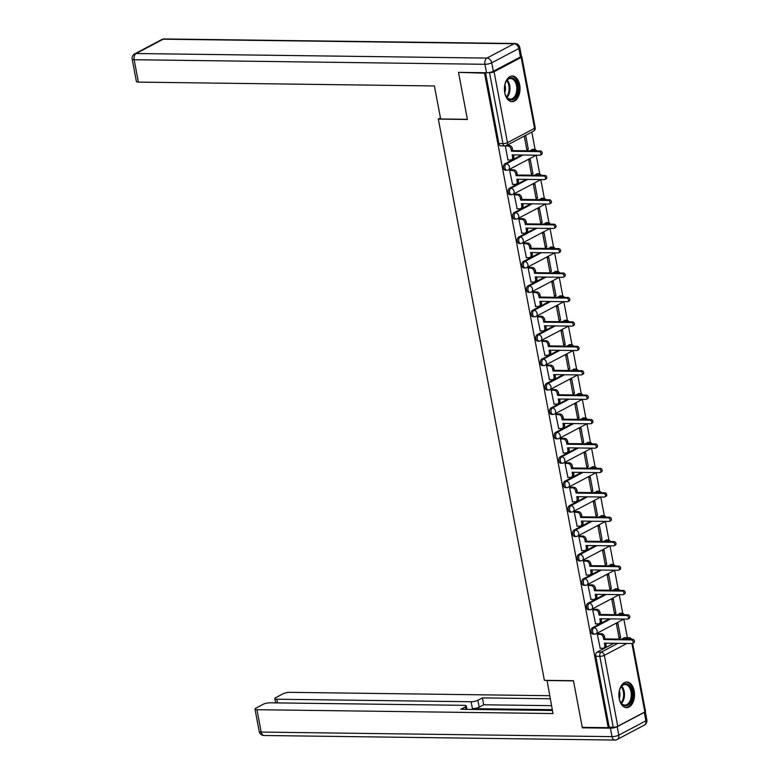 <?xml version="1.0" encoding="UTF-8"?>
<svg xmlns="http://www.w3.org/2000/svg" width="779" height="779" viewBox="0 0 779 779"><rect width="100%" height="100%" fill="white"/><g stroke="black" fill="none" stroke-linecap="round" stroke-linejoin="round"><path stroke-width="1.17" d="M609.256 618.867L592.488 627.728A3.291 2.006 90.7 0 0 591.164 631.866A3.291 2.006 90.7 0 0 593.043 634.145L594.474 634.164A3.291 2.006 -89.3 0 1 592.605 631.886A3.291 2.006 -89.3 0 1 593.929 627.747L610.687 618.886M604.64 594.455L587.882 603.306A3.291 2.006 90.7 0 0 586.558 607.454A3.291 2.006 90.7 0 0 588.427 609.733L589.859 609.753A3.291 2.006 -89.3 0 1 587.989 607.474A3.291 2.006 -89.3 0 1 589.314 603.326L606.072 594.474M600.025 570.043L583.267 578.894A3.291 2.006 90.7 0 0 581.942 583.043A3.291 2.006 90.7 0 0 583.812 585.311L585.243 585.331A3.291 2.006 -89.3 0 1 583.374 583.052A3.291 2.006 -89.3 0 1 584.698 578.914L601.466 570.053M595.419 545.621L578.651 554.482A3.291 2.006 90.7 0 0 577.327 558.621A3.291 2.006 90.7 0 0 579.196 560.899L580.637 560.919A3.291 2.006 -89.3 0 1 578.758 558.64A3.291 2.006 -89.3 0 1 580.082 554.502L596.85 545.641M590.803 521.209L574.035 530.071A3.291 2.006 90.7 0 0 572.711 534.209A3.291 2.006 90.7 0 0 574.59 536.488L576.022 536.507A3.291 2.006 -89.3 0 1 574.152 534.228A3.291 2.006 -89.3 0 1 575.477 530.08L592.235 521.229M586.188 496.798L569.43 505.649A3.291 2.006 90.7 0 0 568.095 509.797A3.291 2.006 90.7 0 0 569.975 512.076L571.406 512.085A3.291 2.006 -89.3 0 1 569.537 509.817A3.291 2.006 -89.3 0 1 570.861 505.668L587.619 496.817M581.572 472.376L564.814 481.237A3.291 2.006 90.7 0 0 563.49 485.375A3.291 2.006 90.7 0 0 565.359 487.654L566.791 487.673A3.291 2.006 -89.3 0 1 564.921 485.395A3.291 2.006 -89.3 0 1 566.245 481.256L583.013 472.395M576.966 447.964L560.198 456.825A3.291 2.006 90.7 0 0 558.874 460.964A3.291 2.006 90.7 0 0 560.744 463.242L562.185 463.262A3.291 2.006 -89.3 0 1 560.305 460.983A3.291 2.006 -89.3 0 1 561.63 456.845L578.398 447.983M572.351 423.552L555.583 432.403A3.291 2.006 90.7 0 0 554.259 436.552A3.291 2.006 90.7 0 0 556.138 438.83L557.569 438.85A3.291 2.006 -89.3 0 1 555.7 436.571A3.291 2.006 -89.3 0 1 557.024 432.423L573.782 423.572M567.735 399.13L550.967 407.992A3.291 2.006 90.7 0 0 549.643 412.13A3.291 2.006 90.7 0 0 551.522 414.409L552.954 414.428A3.291 2.006 -89.3 0 1 551.084 412.149A3.291 2.006 -89.3 0 1 552.408 408.011L569.167 399.15M563.12 374.718L546.361 383.58A3.291 2.006 90.7 0 0 545.037 387.718A3.291 2.006 90.7 0 0 546.907 389.997L548.338 390.016A3.291 2.006 -89.3 0 1 546.469 387.738A3.291 2.006 -89.3 0 1 547.793 383.599L564.561 374.738M558.514 350.307L541.746 359.158A3.291 2.006 90.7 0 0 540.422 363.306A3.291 2.006 90.7 0 0 542.291 365.585L543.732 365.604A3.291 2.006 -89.3 0 1 541.853 363.326A3.291 2.006 -89.3 0 1 543.177 359.177L559.945 350.326M553.898 325.895L537.13 334.746A3.291 2.006 90.7 0 0 535.806 338.894A3.291 2.006 90.7 0 0 537.685 341.163L539.117 341.183A3.291 2.006 -89.3 0 1 537.237 338.904A3.291 2.006 -89.3 0 1 538.571 334.766L555.33 325.904M549.283 301.473L532.515 310.334A3.291 2.006 90.7 0 0 531.19 314.473A3.291 2.006 90.7 0 0 533.07 316.751L534.501 316.771A3.291 2.006 -89.3 0 1 532.632 314.492A3.291 2.006 -89.3 0 1 533.956 310.354L550.714 301.492M544.667 277.061L527.909 285.922A3.291 2.006 90.7 0 0 526.585 290.061A3.291 2.006 90.7 0 0 528.454 292.339L529.886 292.359A3.291 2.006 -89.3 0 1 528.016 290.08A3.291 2.006 -89.3 0 1 529.34 285.932L546.108 277.081M540.051 252.649L523.293 261.501A3.291 2.006 90.7 0 0 521.969 265.649A3.291 2.006 90.7 0 0 523.839 267.918L525.28 267.937A3.291 2.006 -89.3 0 1 523.4 265.668A3.291 2.006 -89.3 0 1 524.725 261.52L541.493 252.669M535.446 228.228L518.678 237.089A3.291 2.006 90.7 0 0 517.353 241.227A3.291 2.006 90.7 0 0 519.233 243.506L520.664 243.525A3.291 2.006 -89.3 0 1 518.785 241.247A3.291 2.006 -89.3 0 1 520.109 237.108L536.877 228.247M530.83 203.816L514.062 212.677A3.291 2.006 90.7 0 0 512.738 216.815A3.291 2.006 90.7 0 0 514.617 219.094L516.049 219.113A3.291 2.006 -89.3 0 1 514.179 216.835A3.291 2.006 -89.3 0 1 515.503 212.696L532.261 203.835M526.214 179.404L509.456 188.255A3.291 2.006 90.7 0 0 508.132 192.403A3.291 2.006 90.7 0 0 510.002 194.682L511.433 194.701A3.291 2.006 -89.3 0 1 509.563 192.423A3.291 2.006 -89.3 0 1 510.888 188.275L527.656 179.423M521.599 154.982L504.841 163.843A3.291 2.006 90.7 0 0 503.516 167.982A3.291 2.006 90.7 0 0 505.386 170.26L506.827 170.28A3.291 2.006 -89.3 0 1 504.948 168.001A3.291 2.006 -89.3 0 1 506.272 163.863L523.04 155.002M519.681 84.892A12.834 7.819 90.7 0 0 512.378 76.011A12.834 7.819 90.7 0 0 504.743 92.789A12.834 7.819 90.7 0 0 512.046 101.669A12.834 7.819 90.7 0 0 519.681 84.892M634.184 690.885A12.834 7.819 90.7 0 0 626.881 682.005A12.834 7.819 90.7 0 0 619.247 698.782A12.834 7.819 90.7 0 0 626.55 707.663A12.834 7.819 90.7 0 0 634.184 690.885M627.358 637.689L623.833 619.062M622.781 613.462L619.217 594.64M618.166 589.051L614.602 570.228M613.55 564.639L609.996 545.816M608.935 540.227L605.38 521.394M604.319 515.805L600.765 496.983M599.713 491.393L596.149 472.571M595.098 466.981L591.543 448.159M590.482 442.56L586.928 423.737M585.866 418.148L582.312 399.325M581.261 393.736L577.697 374.913M576.645 369.314L573.091 350.492M572.029 344.902L568.475 326.08M567.414 320.49L563.86 301.668M562.808 296.069L559.244 277.246M558.192 271.657L554.638 252.834M553.577 247.245L550.023 228.422M548.961 222.833L545.407 204.001M544.355 198.411L540.792 179.589M539.74 173.999L536.186 155.177M535.124 149.587L531.823 132.089M632.645 643.347L645.479 711.285A3.291 0.818 169.3 0 1 644.856 711.928L617.747 726.252A3.291 0.818 169.3 0 1 613.219 727.235L609.178 727.177L595.779 656.278A3.291 2.006 -89.3 0 1 597.104 652.14L613.871 643.279M621.749 639.121L624.213 637.816L628.264 637.865A3.291 2.006 -89.3 0 1 628.896 637.709L624.855 637.66A3.291 2.006 90.7 0 0 624.213 637.816M458.597 72.846L467.41 119.479L438.324 119.099L544.375 680.33L573.451 680.71L582.264 727.352L608.214 727.683L484.548 73.177L459.464 72.389M609.178 727.177L608.214 727.683M487.625 72.7L489.553 72.729A3.291 0.818 -10.7 0 0 494.071 71.746L521.18 57.422A3.291 0.818 -10.7 0 0 521.813 56.779A3.291 0.818 -10.7 0 0 521.18 56.429M485.414 72.72L484.548 73.177M505.298 145.868L507.957 159.958M524.248 136.091L526.877 149.967L528.308 149.208L526.721 149.188M532.924 173.62L530.265 159.539L528.824 160.289L531.482 174.379L532.924 173.62L531.336 173.6M511.121 169.793L509.661 170.416L512.563 184.38M537.539 198.032L534.871 183.951L533.44 184.711L536.098 198.791L537.539 198.032L535.952 198.012M515.737 194.205L514.276 194.828L517.178 208.791M542.145 222.453L539.487 208.363L538.055 209.123L540.714 223.213L542.145 222.453L540.568 222.434M520.353 218.617L518.892 219.25L521.794 233.203M546.761 246.865L544.102 232.775L542.661 233.534L545.329 247.625L546.761 246.865L545.183 246.846M524.968 243.029L523.507 243.661L526.409 257.625M551.376 271.277L548.718 257.197L547.277 257.956L549.935 272.037L551.376 271.277L549.789 271.258M529.574 267.45L528.113 268.073L531.015 282.037M555.992 295.699L553.324 281.608L551.892 282.368L554.551 296.458L555.992 295.699L554.405 295.669M534.19 291.862L532.729 292.495L535.631 306.449M560.607 320.111L557.939 306.02L556.508 306.78L559.166 320.87L560.607 320.111L559.02 320.091M538.805 316.274L537.344 316.907L540.246 330.861M565.213 344.522L562.555 330.442L561.114 331.202L563.782 345.282L565.213 344.522L563.636 344.503M543.421 340.696L541.96 341.319L544.862 355.282M569.829 368.934L567.17 354.854L565.729 355.613L568.388 369.694L569.829 368.934L568.242 368.915M548.036 365.108L546.566 365.74L549.468 379.694M574.444 393.356L571.776 379.266L570.345 380.025L573.003 394.116L574.444 393.356L572.857 393.337M552.642 389.519L551.181 390.152L554.083 404.106M579.06 417.768L576.392 403.688L574.96 404.447L577.619 418.527L579.06 417.768L577.473 417.748M557.258 413.941L555.797 414.564L558.699 428.528M583.666 442.18L581.007 428.099L579.566 428.859L582.234 442.939L583.666 442.18L582.088 442.16M561.873 438.353L560.413 438.976L563.314 452.94M588.281 466.602L585.623 452.511L584.182 453.271L586.84 467.361L588.281 466.602L586.694 466.582M566.489 462.765L565.018 463.398L567.92 477.352M592.897 491.013L590.239 476.923L588.797 477.683L591.456 491.773L592.897 491.013L591.31 490.994M571.095 487.177L569.634 487.81L572.536 501.773M597.512 515.425L594.844 501.345L593.413 502.104L596.071 516.185L597.512 515.425L595.925 515.406M575.71 511.599L574.25 512.222L577.151 526.185M602.118 539.847L599.46 525.757L598.019 526.516L600.687 540.607L602.118 539.847L600.541 539.818M580.326 536.01L578.865 536.643L581.767 550.597M606.734 564.259L604.076 550.169L602.634 550.928L605.302 565.018L606.734 564.259L605.147 564.239M584.941 560.422L583.481 561.055L586.373 575.009M611.349 588.671L608.691 574.59L607.25 575.35L609.908 589.43L611.349 588.671L609.762 588.651M589.547 584.844L588.087 585.467L590.988 599.431M615.965 613.083L613.297 599.002L611.866 599.762L614.524 613.842L615.965 613.083L614.378 613.063M594.163 609.256L592.702 609.889L595.604 623.843M620.571 637.504L617.913 623.414L616.471 624.174L619.139 638.264L620.571 637.504L618.993 637.485M598.778 633.668L597.318 634.301L600.219 648.255M617.134 614.709L621.038 613.424A3.291 2.006 -89.3 0 1 621.671 613.258L620.24 613.239A3.291 2.006 90.7 0 0 619.607 613.404M612.518 590.287L616.423 589.002A3.291 2.006 -89.3 0 1 617.056 588.846L615.624 588.827A3.291 2.006 90.7 0 0 614.991 588.982M607.902 565.875L611.807 564.59A3.291 2.006 -89.3 0 1 612.45 564.434L611.009 564.415A3.291 2.006 90.7 0 0 610.376 564.571M603.297 541.463L607.201 540.178A3.291 2.006 -89.3 0 1 607.834 540.013L606.393 539.993A3.291 2.006 90.7 0 0 605.76 540.159M598.681 517.042L602.586 515.756A3.291 2.006 -89.3 0 1 603.219 515.601L601.787 515.581A3.291 2.006 90.7 0 0 601.154 515.737M594.065 492.63L597.97 491.345A3.291 2.006 -89.3 0 1 598.603 491.189L597.172 491.169A3.291 2.006 90.7 0 0 596.539 491.325M589.45 468.218L593.355 466.933A3.291 2.006 -89.3 0 1 593.997 466.767L592.556 466.748A3.291 2.006 90.7 0 0 591.923 466.913M584.844 443.806L588.749 442.511A3.291 2.006 -89.3 0 1 589.382 442.355L587.941 442.336A3.291 2.006 90.7 0 0 587.308 442.501M580.228 419.384L584.133 418.099A3.291 2.006 -89.3 0 1 584.766 417.943L583.335 417.924A3.291 2.006 90.7 0 0 582.702 418.08M575.613 394.972L579.518 393.687A3.291 2.006 -89.3 0 1 580.151 393.522L578.719 393.512A3.291 2.006 90.7 0 0 578.086 393.668M570.997 370.561L574.902 369.275A3.291 2.006 -89.3 0 1 575.535 369.11L574.104 369.09A3.291 2.006 90.7 0 0 573.471 369.256M566.391 346.139L570.296 344.854A3.291 2.006 -89.3 0 1 570.929 344.698L569.488 344.678A3.291 2.006 90.7 0 0 568.855 344.834M561.776 321.727L565.681 320.442A3.291 2.006 -89.3 0 1 566.314 320.286L564.882 320.266A3.291 2.006 90.7 0 0 564.239 320.422M557.16 297.315L561.065 296.03A3.291 2.006 -89.3 0 1 561.698 295.864L560.267 295.845A3.291 2.006 90.7 0 0 559.634 296.01M552.545 272.893L556.449 271.608A3.291 2.006 -89.3 0 1 557.082 271.452L555.651 271.433A3.291 2.006 90.7 0 0 555.018 271.589M547.939 248.482L551.844 247.196A3.291 2.006 -89.3 0 1 552.477 247.04L551.035 247.021A3.291 2.006 90.7 0 0 550.402 247.177M543.323 224.07L547.228 222.784A3.291 2.006 -89.3 0 1 547.861 222.619L546.43 222.599A3.291 2.006 90.7 0 0 545.787 222.765M538.708 199.658L542.612 198.363A3.291 2.006 -89.3 0 1 543.245 198.207L541.814 198.187A3.291 2.006 90.7 0 0 541.181 198.353M534.092 175.236L537.997 173.951A3.291 2.006 -89.3 0 1 538.63 173.795L537.198 173.775A3.291 2.006 90.7 0 0 536.565 173.931M529.486 150.824L533.381 149.539A3.291 2.006 -89.3 0 1 534.024 149.373L532.583 149.364A3.291 2.006 90.7 0 0 531.95 149.519M440.456 117.98L438.324 119.099M528.308 149.208L525.689 135.332M485.512 72.72L498.901 143.57A3.291 2.006 90.7 0 0 500.77 145.848L504.821 145.897A3.291 2.006 -89.3 0 1 502.942 143.628L489.553 72.729M507.684 159.958L510.527 159.997A3.291 2.473 -117.8 0 0 511.482 159.773A3.291 2.473 -117.8 0 0 512.553 156.9L512.163 154.865L539.75 155.225A1.889 1.422 -117.8 0 0 539.068 151.623L511.482 151.262L511.102 149.227A3.291 2.473 -117.8 0 0 507.898 146.062L509.145 145.41A3.291 2.473 62.2 0 1 512.348 148.575L512.728 150.61L540.314 150.96A1.889 1.422 62.2 0 1 541.532 154.437L540.285 155.099M513.536 154.885L513.789 156.238A3.291 2.473 62.2 0 1 512.718 159.111L511.482 159.773M506.671 145.371L509.145 145.41M505.055 146.033L507.898 146.062M511.482 151.262L512.728 150.61M512.3 184.37L515.143 184.409A3.291 2.473 -117.8 0 0 516.087 184.185A3.291 2.473 -117.8 0 0 517.159 181.312L516.779 179.277L544.355 179.637A1.889 1.422 -117.8 0 0 543.684 176.035L516.097 175.674L515.717 173.649A3.291 2.473 -117.8 0 0 512.514 170.484L513.76 169.822A3.291 2.473 62.2 0 1 516.954 172.987L517.344 175.022L544.92 175.382A1.889 1.422 62.2 0 1 546.147 178.849L544.901 179.511M518.152 179.297L518.405 180.66A3.291 2.473 62.2 0 1 517.334 183.532L516.087 184.185M510.858 169.783L513.76 169.822M509.67 170.445L512.514 170.484M516.097 175.674L517.344 175.022M516.915 208.791L519.759 208.821A3.291 2.473 -117.8 0 0 520.703 208.606A3.291 2.473 -117.8 0 0 521.774 205.724L521.394 203.689L548.971 204.049A1.889 1.422 -117.8 0 0 548.289 200.456L520.713 200.096L520.323 198.061A3.291 2.473 -117.8 0 0 517.129 194.896L518.376 194.234A3.291 2.473 62.2 0 1 521.57 197.399L521.959 199.434L549.536 199.794A1.889 1.422 62.2 0 1 550.763 203.27L549.516 203.923M522.767 203.708L523.021 205.072A3.291 2.473 62.2 0 1 521.949 207.944L520.703 208.606M515.474 194.195L518.376 194.234M514.286 194.857L517.129 194.896M520.713 200.096L521.959 199.434M493.331 71.269L520.44 56.945L518.843 48.493L491.734 62.817L493.331 71.269A4.937 1.237 169.3 0 1 486.544 72.739L458.51 72.369L467.381 119.323L440.641 118.973L434.409 85.953L138.38 82.107A4.937 1.237 169.3 0 1 136.403 81.503L132.177 59.126A4.937 1.237 -10.7 0 0 134.154 59.73L138.38 82.107M519.788 47.529A4.937 4.937 0 0 0 514.997 43.507A4.937 3.009 90.7 0 0 514.043 43.751L163.249 39.193L136.14 53.517L486.933 58.074L514.043 43.751A4.937 3.71 -117.8 0 1 518.843 48.493A4.937 1.237 -10.7 0 0 519.788 47.529L521.385 55.981A4.937 1.237 169.3 0 1 520.44 56.945M547.043 680.369L552.993 713.545L256.963 709.698L261.189 732.075L611.992 736.632L610.395 728.18L582.351 727.82L573.48 680.865L546.751 680.515M552.253 709.669L472.405 708.627L471.1 701.743L276.798 699.221L277.49 702.911M471.1 701.743A4.937 1.237 -10.7 0 0 477.887 700.272L479.192 707.157A4.937 1.237 169.3 0 1 472.405 708.627M550.198 698.773L482.396 697.896L477.887 700.272M549.623 695.705L289.827 692.336A4.937 1.237 -10.7 0 0 283.04 693.797L275.756 697.643A4.937 1.237 -10.7 0 0 274.821 698.617A4.937 1.237 -10.7 0 0 276.798 699.221M644.291 712.386L617.182 726.719L618.779 735.162L645.888 720.838L644.291 712.386A4.937 1.237 -10.7 0 0 645.119 711.772M465.803 709.348L465.336 706.904A4.937 1.237 -10.7 0 0 466.27 705.94A4.937 1.237 -10.7 0 0 464.303 705.336L269.992 702.814A4.937 1.237 -10.7 0 0 263.205 704.274L255.921 708.13A4.937 1.237 -10.7 0 0 254.986 709.094A4.937 1.237 -10.7 0 0 256.963 709.698M465.336 706.904L460.837 709.289L552.408 710.477M583.218 727.362L582.351 727.82M610.395 728.18A4.937 1.237 -10.7 0 0 617.182 726.719M551.503 705.667L483.691 704.781L479.192 707.157M483.691 704.781L482.396 697.896M509.174 78.27A11.101 6.768 -89.3 0 1 517.636 85.417A11.101 6.768 -89.3 0 1 513.166 99.391A11.101 6.768 -89.3 0 1 505.873 95.866A11.101 6.768 -89.3 0 1 506.058 81.659A11.101 6.768 -89.3 0 1 509.174 78.27M505.746 95.593A10.283 6.261 90.7 0 0 510.381 99.099A10.283 6.261 90.7 0 0 512.368 98.602A10.283 6.261 90.7 0 0 516.72 87.258A10.283 6.261 90.7 0 0 510.654 78.543A10.283 6.261 90.7 0 0 508.668 79.039A10.283 6.261 90.7 0 0 505.922 81.931M504.763 92.545A7.323 4.46 90.7 0 0 504.86 84.95M511.151 101.582A12.746 7.771 90.7 0 0 513.458 100.958A12.746 7.771 90.7 0 0 518.872 87.014A12.746 7.771 90.7 0 0 511.482 76.089M623.677 684.254A11.101 6.768 -89.3 0 1 632.139 691.401A11.101 6.768 -89.3 0 1 627.67 705.385A11.101 6.768 -89.3 0 1 620.376 701.85A11.101 6.768 -89.3 0 1 620.561 687.653A11.101 6.768 -89.3 0 1 623.677 684.254M620.25 701.577A10.283 6.261 90.7 0 0 624.885 705.092A10.283 6.261 90.7 0 0 626.871 704.596A10.283 6.261 90.7 0 0 631.224 693.252A10.283 6.261 90.7 0 0 625.157 684.527A10.283 6.261 90.7 0 0 623.171 685.033A10.283 6.261 90.7 0 0 620.425 687.925M619.266 698.529A7.323 4.46 90.7 0 0 619.363 690.944M625.654 707.566A12.746 7.771 90.7 0 0 627.962 706.952A12.746 7.771 90.7 0 0 633.376 693.008A12.746 7.771 90.7 0 0 625.985 682.073M521.531 233.203L524.374 233.242A3.291 2.473 -117.8 0 0 525.319 233.018A3.291 2.473 -117.8 0 0 526.39 230.146L526 228.111L553.587 228.471A1.889 1.422 -117.8 0 0 552.905 224.868L525.328 224.508L524.939 222.473A3.291 2.473 -117.8 0 0 521.735 219.308L522.982 218.656A3.291 2.473 62.2 0 1 526.185 221.82L526.565 223.855L554.151 224.206A1.889 1.422 62.2 0 1 555.378 227.682L554.132 228.335M527.373 228.13L527.636 229.484A3.291 2.473 62.2 0 1 526.565 232.356L525.319 233.018M520.09 218.617L522.982 218.656M518.892 219.269L521.735 219.308M525.328 224.508L526.565 223.855M526.137 257.615L528.99 257.654A3.291 2.473 -117.8 0 0 529.934 257.43A3.291 2.473 -117.8 0 0 531.005 254.558L530.616 252.523L558.202 252.883A1.889 1.422 -117.8 0 0 557.521 249.28L529.934 248.92L529.554 246.885A3.291 2.473 -117.8 0 0 526.351 243.73L527.597 243.067A3.291 2.473 62.2 0 1 530.801 246.232L531.181 248.267L558.767 248.628A1.889 1.422 62.2 0 1 559.984 252.094L558.738 252.756M531.989 252.542L532.252 253.896A3.291 2.473 62.2 0 1 531.181 256.778L529.934 257.43M524.705 243.029L527.597 243.067M523.507 243.691L526.351 243.73M529.934 248.92L531.181 248.267M530.752 282.027L533.596 282.066A3.291 2.473 -117.8 0 0 534.54 281.852A3.291 2.473 -117.8 0 0 535.611 278.97L535.231 276.934L562.808 277.295A1.889 1.422 -117.8 0 0 562.136 273.692L534.55 273.341L534.17 271.306A3.291 2.473 -117.8 0 0 530.966 268.142L532.213 267.479A3.291 2.473 62.2 0 1 535.407 270.644L535.796 272.679L563.373 273.039A1.889 1.422 62.2 0 1 564.6 276.516L563.353 277.168M536.604 276.954L536.858 278.317A3.291 2.473 62.2 0 1 535.786 281.19L534.54 281.852M529.311 267.44L532.213 267.479M528.123 268.103L530.966 268.142M534.55 273.341L535.796 272.679M535.368 306.449L538.211 306.488A3.291 2.473 -117.8 0 0 539.156 306.264A3.291 2.473 -117.8 0 0 540.227 303.391L539.847 301.356L567.424 301.707A1.889 1.422 -117.8 0 0 566.742 298.114L539.165 297.753L538.776 295.718A3.291 2.473 -117.8 0 0 535.582 292.553L536.828 291.901A3.291 2.473 62.2 0 1 540.022 295.056L540.412 297.091L567.988 297.451A1.889 1.422 62.2 0 1 569.215 300.928L567.969 301.58M541.22 301.366L541.473 302.729A3.291 2.473 62.2 0 1 540.402 305.602L539.156 306.264M533.927 291.862L536.828 291.901M532.739 292.514L535.582 292.553M539.165 297.753L540.412 297.091M539.983 330.861L542.827 330.9A3.291 2.473 -117.8 0 0 543.771 330.676A3.291 2.473 -117.8 0 0 544.842 327.803L544.453 325.768L572.039 326.128A1.889 1.422 -117.8 0 0 571.358 322.525L543.781 322.165L543.391 320.13A3.291 2.473 -117.8 0 0 540.198 316.965L541.434 316.313A3.291 2.473 62.2 0 1 544.638 319.478L545.018 321.513L572.604 321.873A1.889 1.422 62.2 0 1 573.831 325.34L572.584 326.002M545.826 325.788L546.089 327.141A3.291 2.473 62.2 0 1 545.018 330.023L543.771 330.676M538.542 316.274L541.434 316.313M537.344 316.936L540.198 316.965M543.781 322.165L545.018 321.513M544.589 355.273L547.442 355.312A3.291 2.473 -117.8 0 0 548.387 355.088A3.291 2.473 -117.8 0 0 549.458 352.215L549.068 350.18L576.655 350.54A1.889 1.422 -117.8 0 0 575.973 346.937L548.387 346.587L548.007 344.552A3.291 2.473 -117.8 0 0 544.803 341.387L546.05 340.725A3.291 2.473 62.2 0 1 549.253 343.89L549.633 345.925L577.22 346.285A1.889 1.422 62.2 0 1 578.437 349.752L577.2 350.414M550.441 350.199L550.704 351.563A3.291 2.473 62.2 0 1 549.633 354.435L548.387 355.088M543.158 340.686L546.05 340.725M541.96 341.348L544.803 341.387M548.387 346.587L549.633 345.925M549.205 379.694L552.048 379.724A3.291 2.473 -117.8 0 0 552.993 379.509A3.291 2.473 -117.8 0 0 554.064 376.637L553.684 374.602L581.261 374.952A1.889 1.422 -117.8 0 0 580.589 371.359L553.002 370.999L552.623 368.964A3.291 2.473 -117.8 0 0 549.419 365.799L550.665 365.137A3.291 2.473 62.2 0 1 553.869 368.301L554.249 370.337L581.825 370.697A1.889 1.422 62.2 0 1 583.052 374.173L581.806 374.826M555.057 374.611L555.31 375.975A3.291 2.473 62.2 0 1 554.239 378.847L552.993 379.509M547.764 365.108L550.665 365.137M546.576 365.76L549.419 365.799M553.002 370.999L554.249 370.337M553.82 404.106L556.664 404.145A3.291 2.473 -117.8 0 0 557.608 403.921A3.291 2.473 -117.8 0 0 558.679 401.049L558.3 399.014L585.876 399.374A1.889 1.422 -117.8 0 0 585.195 395.771L557.618 395.411L557.228 393.376A3.291 2.473 -117.8 0 0 554.035 390.211L555.281 389.558A3.291 2.473 62.2 0 1 558.475 392.723L558.864 394.758L586.441 395.109A1.889 1.422 62.2 0 1 587.668 398.585L586.421 399.247M559.673 399.033L559.926 400.387A3.291 2.473 62.2 0 1 558.855 403.259L557.608 403.921M552.379 389.519L555.281 389.558M551.191 390.182L554.035 390.211M557.618 395.411L558.864 394.758M558.436 428.518L561.279 428.557A3.291 2.473 -117.8 0 0 562.224 428.333A3.291 2.473 -117.8 0 0 563.295 425.461L562.905 423.425L590.492 423.786A1.889 1.422 -117.8 0 0 589.81 420.183L562.234 419.832L561.844 417.797A3.291 2.473 -117.8 0 0 558.65 414.632L559.887 413.97A3.291 2.473 62.2 0 1 563.09 417.135L563.48 419.17L591.057 419.53A1.889 1.422 62.2 0 1 592.283 422.997L591.037 423.659M564.278 423.445L564.541 424.808A3.291 2.473 62.2 0 1 563.47 427.681L562.224 428.333M556.995 413.931L559.887 413.97M555.797 414.594L558.65 414.632M562.234 419.832L563.48 419.17M563.051 452.94L565.895 452.969A3.291 2.473 -117.8 0 0 566.839 452.755A3.291 2.473 -117.8 0 0 567.91 449.873L567.521 447.837L595.107 448.198A1.889 1.422 -117.8 0 0 594.426 444.605L566.839 444.244L566.46 442.209A3.291 2.473 -117.8 0 0 563.256 439.044L564.502 438.382A3.291 2.473 62.2 0 1 567.706 441.547L568.086 443.582L595.672 443.942A1.889 1.422 62.2 0 1 596.889 447.419L595.653 448.071M568.894 447.857L569.157 449.22A3.291 2.473 62.2 0 1 568.086 452.093L566.839 452.755M561.61 438.343L564.502 438.382M560.413 439.005L563.256 439.044M566.839 444.244L568.086 443.582M567.657 477.352L570.501 477.391A3.291 2.473 -117.8 0 0 571.445 477.167A3.291 2.473 -117.8 0 0 572.516 474.294L572.137 472.259L599.713 472.619A1.889 1.422 -117.8 0 0 599.041 469.016L571.455 468.656L571.075 466.621A3.291 2.473 -117.8 0 0 567.872 463.456L569.118 462.804A3.291 2.473 62.2 0 1 572.322 465.969L572.701 468.004L600.288 468.354A1.889 1.422 62.2 0 1 601.505 471.831L600.258 472.493M573.51 472.278L573.763 473.632A3.291 2.473 62.2 0 1 572.692 476.505L571.445 477.167M566.216 462.765L569.118 462.804M565.028 463.417L567.872 463.456M571.455 468.656L572.701 468.004M572.273 501.764L575.116 501.803A3.291 2.473 -117.8 0 0 576.061 501.579A3.291 2.473 -117.8 0 0 577.132 498.706L576.752 496.671L604.329 497.031A1.889 1.422 -117.8 0 0 603.647 493.428L576.071 493.068L575.681 491.033A3.291 2.473 -117.8 0 0 572.487 487.878L573.734 487.216A3.291 2.473 62.2 0 1 576.927 490.381L577.317 492.416L604.894 492.776A1.889 1.422 62.2 0 1 606.12 496.242L604.874 496.905M578.125 496.69L578.378 498.044A3.291 2.473 62.2 0 1 577.307 500.926L576.061 501.579M570.832 487.177L573.734 487.216M569.644 487.839L572.487 487.878M576.071 493.068L577.317 492.416M576.888 526.176L579.732 526.214A3.291 2.473 -117.8 0 0 580.676 526A3.291 2.473 -117.8 0 0 581.747 523.118L581.368 521.083L608.944 521.443A1.889 1.422 -117.8 0 0 608.263 517.85L580.686 517.49L580.297 515.455A3.291 2.473 -117.8 0 0 577.103 512.29L578.339 511.628A3.291 2.473 62.2 0 1 581.543 514.792L581.932 516.828L609.509 517.188A1.889 1.422 62.2 0 1 610.736 520.664L609.49 521.317M582.741 521.102L582.994 522.466A3.291 2.473 62.2 0 1 581.923 525.338L580.676 526M575.447 511.589L578.339 511.628M574.259 512.251L577.103 512.29M580.686 517.49L581.932 516.828M581.504 550.597L584.347 550.636A3.291 2.473 -117.8 0 0 585.292 550.412A3.291 2.473 -117.8 0 0 586.363 547.54L585.974 545.504L613.56 545.855A1.889 1.422 -117.8 0 0 612.878 542.262L585.292 541.902L584.912 539.866A3.291 2.473 -117.8 0 0 581.709 536.702L582.955 536.049A3.291 2.473 62.2 0 1 586.159 539.214L586.538 541.239L614.125 541.6A1.889 1.422 62.2 0 1 615.342 545.076L614.105 545.728M587.347 545.524L587.609 546.877A3.291 2.473 62.2 0 1 586.538 549.75L585.292 550.412M580.063 536.01L582.955 536.049M578.865 536.663L581.709 536.702M585.292 541.902L586.538 541.239M586.11 575.009L588.953 575.048A3.291 2.473 -117.8 0 0 589.898 574.824A3.291 2.473 -117.8 0 0 590.979 571.952L590.589 569.916L618.175 570.277A1.889 1.422 -117.8 0 0 617.494 566.674L589.907 566.314L589.528 564.278A3.291 2.473 -117.8 0 0 586.324 561.114L587.57 560.461A3.291 2.473 62.2 0 1 590.774 563.626L591.154 565.661L618.74 566.021A1.889 1.422 62.2 0 1 619.957 569.488L618.711 570.15M591.962 569.936L592.215 571.289A3.291 2.473 62.2 0 1 591.144 574.172L589.898 574.824M584.669 560.422L587.57 560.461M583.481 561.084L586.324 561.114M589.907 566.314L591.154 565.661M590.725 599.421L593.569 599.46A3.291 2.473 -117.8 0 0 594.513 599.236A3.291 2.473 -117.8 0 0 595.584 596.363L595.205 594.328L622.781 594.689A1.889 1.422 -117.8 0 0 622.1 591.086L594.523 590.735L594.134 588.7A3.291 2.473 -117.8 0 0 590.94 585.535L592.186 584.873A3.291 2.473 62.2 0 1 595.38 588.038L595.769 590.073L623.346 590.433A1.889 1.422 62.2 0 1 624.573 593.9L623.327 594.562M596.578 594.348L596.831 595.711A3.291 2.473 62.2 0 1 595.76 598.584L594.513 599.236M589.284 584.834L592.186 584.873M588.096 585.496L590.94 585.535M594.523 590.735L595.769 590.073M595.341 623.843L598.184 623.882A3.291 2.473 -117.8 0 0 599.129 623.658A3.291 2.473 -117.8 0 0 600.2 620.785L599.82 618.75L627.397 619.101A1.889 1.422 -117.8 0 0 626.715 615.507L599.139 615.147L598.749 613.112A3.291 2.473 -117.8 0 0 595.555 609.947L596.802 609.285A3.291 2.473 62.2 0 1 599.996 612.45L600.385 614.485L627.962 614.845A1.889 1.422 62.2 0 1 629.189 618.322L627.942 618.974M601.193 618.76L601.446 620.123A3.291 2.473 62.2 0 1 600.375 622.996L599.129 623.658M593.9 609.256L596.802 609.285M592.712 609.908L595.555 609.947M599.139 615.147L600.385 614.485M599.957 648.255L602.8 648.294A3.291 2.473 -117.8 0 0 603.744 648.07A3.291 2.473 -117.8 0 0 604.816 645.197L604.426 643.162L632.012 643.522A1.889 1.422 -117.8 0 0 631.331 639.919L603.744 639.559L603.365 637.524A3.291 2.473 -117.8 0 0 600.161 634.359L601.407 633.707A3.291 2.473 62.2 0 1 604.611 636.871L604.991 638.907L632.577 639.257A1.889 1.422 62.2 0 1 633.804 642.733L632.558 643.396M605.799 643.181L606.062 644.535A3.291 2.473 62.2 0 1 604.991 647.417L603.744 648.07M598.515 633.668L601.407 633.707M597.318 634.33L600.161 634.359M603.744 639.559L604.991 638.907M592.488 627.728L593.929 627.747A3.291 2.473 62.2 0 1 597.123 630.912A3.291 2.473 -117.8 0 1 596.052 633.785A3.291 2.473 -117.8 0 1 595.107 634.009A3.291 2.006 -89.3 0 1 594.474 634.164A3.291 3.291 0 0 0 596.052 633.785L623.171 619.461A3.291 2.473 -117.8 0 0 623.687 619.052M587.882 603.306L589.314 603.326A3.291 2.473 62.2 0 1 592.507 606.49A3.291 2.473 -117.8 0 1 591.436 609.373A3.291 2.473 -117.8 0 1 590.492 609.587A3.291 2.006 -89.3 0 1 589.859 609.753A3.291 3.291 0 0 0 591.436 609.373L618.555 595.039A3.291 2.473 -117.8 0 0 619.071 594.64M583.267 578.894L584.698 578.914A3.291 2.473 62.2 0 1 587.902 582.079A3.291 2.473 -117.8 0 1 586.83 584.951A3.291 2.473 -117.8 0 1 585.886 585.175A3.291 2.006 -89.3 0 1 585.243 585.331A3.291 3.291 0 0 0 586.83 584.951L613.94 570.627A3.291 2.473 -117.8 0 0 614.456 570.228M578.651 554.482L580.082 554.502A3.291 2.473 62.2 0 1 583.286 557.667A3.291 2.473 -117.8 0 1 582.215 560.539A3.291 2.473 -117.8 0 1 581.27 560.763A3.291 2.006 -89.3 0 1 580.637 560.919A3.291 3.291 0 0 0 582.215 560.539L609.324 546.215A3.291 2.473 -117.8 0 0 609.84 545.816M574.035 530.071L575.477 530.08A3.291 2.473 62.2 0 1 578.67 533.245A3.291 2.473 -117.8 0 1 577.599 536.127A3.291 2.473 -117.8 0 1 576.655 536.341A3.291 2.006 -89.3 0 1 576.022 536.507A3.291 3.291 0 0 0 577.599 536.127L604.708 521.803A3.291 2.473 -117.8 0 0 605.234 521.394M569.43 505.649L570.861 505.668A3.291 2.473 62.2 0 1 574.055 508.833A3.291 2.473 -117.8 0 1 572.984 511.706A3.291 2.473 -117.8 0 1 572.039 511.93A3.291 2.006 -89.3 0 1 571.406 512.085A3.291 3.291 0 0 0 572.984 511.706L600.103 497.382A3.291 2.473 -117.8 0 0 600.619 496.983M564.814 481.237L566.245 481.256A3.291 2.473 62.2 0 1 569.449 484.421A3.291 2.473 -117.8 0 1 568.378 487.294A3.291 2.473 -117.8 0 1 567.433 487.518A3.291 2.006 -89.3 0 1 566.791 487.673A3.291 3.291 0 0 0 568.378 487.294L595.487 472.97A3.291 2.473 -117.8 0 0 596.003 472.571M560.198 456.825L561.63 456.845A3.291 2.473 62.2 0 1 564.833 459.999A3.291 2.473 -117.8 0 1 563.762 462.882A3.291 2.473 -117.8 0 1 562.818 463.096A3.291 2.006 -89.3 0 1 562.185 463.262A3.291 3.291 0 0 0 563.762 462.882L590.871 448.558A3.291 2.473 -117.8 0 0 591.388 448.149M555.583 432.403L557.024 432.423A3.291 2.473 62.2 0 1 560.218 435.588A3.291 2.473 -117.8 0 1 559.147 438.46A3.291 2.473 -117.8 0 1 558.202 438.684A3.291 2.006 -89.3 0 1 557.569 438.85A3.291 3.291 0 0 0 559.147 438.46L586.256 424.136A3.291 2.473 -117.8 0 0 586.782 423.737M550.967 407.992L552.408 408.011A3.291 2.473 62.2 0 1 555.602 411.176A3.291 2.473 -117.8 0 1 554.531 414.048A3.291 2.473 -117.8 0 1 553.587 414.272A3.291 2.006 -89.3 0 1 552.954 414.428A3.291 3.291 0 0 0 554.531 414.048L581.65 399.724A3.291 2.473 -117.8 0 0 582.166 399.325M546.361 383.58L547.793 383.599A3.291 2.473 62.2 0 1 550.996 386.764A3.291 2.473 -117.8 0 1 549.925 389.636A3.291 2.473 -117.8 0 1 548.981 389.86A3.291 2.006 -89.3 0 1 548.338 390.016A3.291 3.291 0 0 0 549.925 389.636L577.035 375.312A3.291 2.473 -117.8 0 0 577.551 374.903M541.746 359.158L543.177 359.177A3.291 2.473 62.2 0 1 546.381 362.342A3.291 2.473 -117.8 0 1 545.31 365.224A3.291 2.473 -117.8 0 1 544.365 365.439A3.291 2.006 -89.3 0 1 543.732 365.604A3.291 3.291 0 0 0 545.31 365.224L572.419 350.891A3.291 2.473 -117.8 0 0 572.935 350.492M537.13 334.746L538.571 334.766A3.291 2.473 62.2 0 1 541.765 337.93A3.291 2.473 -117.8 0 1 540.694 340.803A3.291 2.473 -117.8 0 1 539.75 341.027A3.291 2.006 -89.3 0 1 539.117 341.183A3.291 3.291 0 0 0 540.694 340.803L567.803 326.479A3.291 2.473 -117.8 0 0 568.329 326.08M532.515 310.334L533.956 310.354A3.291 2.473 62.2 0 1 537.15 313.518A3.291 2.473 -117.8 0 1 536.079 316.391A3.291 2.473 -117.8 0 1 535.134 316.615A3.291 2.006 -89.3 0 1 534.501 316.771A3.291 3.291 0 0 0 536.079 316.391L563.198 302.067A3.291 2.473 -117.8 0 0 563.714 301.668M527.909 285.922L529.34 285.932A3.291 2.473 62.2 0 1 532.544 289.097A3.291 2.473 -117.8 0 1 531.473 291.979A3.291 2.473 -117.8 0 1 530.518 292.193A3.291 2.006 -89.3 0 1 529.886 292.359A3.291 3.291 0 0 0 531.473 291.979L558.582 277.655A3.291 2.473 -117.8 0 0 559.098 277.246M523.293 261.501L524.725 261.52A3.291 2.473 62.2 0 1 527.928 264.685A3.291 2.473 -117.8 0 1 526.857 267.557A3.291 2.473 -117.8 0 1 525.913 267.781A3.291 2.006 -89.3 0 1 525.28 267.937A3.291 3.291 0 0 0 526.857 267.557L553.966 253.233A3.291 2.473 -117.8 0 0 554.482 252.834M518.678 237.089L520.109 237.108A3.291 2.473 62.2 0 1 523.313 240.273A3.291 2.473 -117.8 0 1 522.242 243.145A3.291 2.473 -117.8 0 1 521.297 243.369A3.291 2.006 -89.3 0 1 520.664 243.525A3.291 3.291 0 0 0 522.242 243.145L549.351 228.822A3.291 2.473 -117.8 0 0 549.877 228.422M514.062 212.677L515.503 212.696A3.291 2.473 62.2 0 1 518.697 215.851A3.291 2.473 -117.8 0 1 517.626 218.733A3.291 2.473 -117.8 0 1 516.681 218.948A3.291 2.006 -89.3 0 1 516.049 219.113A3.291 3.291 0 0 0 517.626 218.733L544.745 204.41A3.291 2.473 -117.8 0 0 545.261 204.001M509.456 188.255L510.888 188.275A3.291 2.473 62.2 0 1 514.091 191.439A3.291 2.473 -117.8 0 1 513.02 194.312A3.291 2.473 -117.8 0 1 512.066 194.536A3.291 2.006 -89.3 0 1 511.433 194.701A3.291 3.291 0 0 0 513.02 194.312L540.129 179.988A3.291 2.473 -117.8 0 0 540.645 179.589M504.841 163.843L506.272 163.863A3.291 2.473 62.2 0 1 509.476 167.027A3.291 2.473 -117.8 0 1 508.405 169.9A3.291 2.473 -117.8 0 1 507.46 170.124A3.291 2.006 -89.3 0 1 506.827 170.28A3.291 3.291 0 0 0 508.405 169.9L535.514 155.576A3.291 2.473 -117.8 0 0 536.03 155.177M597.104 652.14L601.145 652.189L617.913 643.337M625.79 639.169L628.264 637.865A3.291 2.473 -117.8 0 1 630.649 639.238M626.881 643.454L604.348 655.353L617.747 726.252M644.856 711.928L631.925 643.522M494.071 71.746L507.47 142.645L534.579 128.321L521.18 57.422M618.565 614.728L621.038 613.424A3.291 2.473 -117.8 0 1 623.434 614.787M613.959 590.307L616.423 589.002A3.291 2.473 -117.8 0 1 618.818 590.375M609.344 565.895L611.807 564.59A3.291 2.473 -117.8 0 1 614.203 565.963M604.728 541.483L607.201 540.178A3.291 2.473 -117.8 0 1 609.587 541.541M600.112 517.061L602.586 515.756A3.291 2.473 -117.8 0 1 604.981 517.129M595.497 492.649L597.97 491.345A3.291 2.473 -117.8 0 1 600.366 492.718M590.891 468.237L593.355 466.933A3.291 2.473 -117.8 0 1 595.75 468.296M586.275 443.826L588.749 442.511A3.291 2.473 -117.8 0 1 591.134 443.884M581.66 419.404L584.133 418.099A3.291 2.473 -117.8 0 1 586.529 419.472M577.044 394.992L579.518 393.687A3.291 2.473 -117.8 0 1 581.913 395.05M572.438 370.58L574.902 369.275A3.291 2.473 -117.8 0 1 577.297 370.638M567.823 346.158L570.296 344.854A3.291 2.473 -117.8 0 1 572.682 346.227M563.207 321.746L565.681 320.442A3.291 2.473 -117.8 0 1 568.076 321.805M558.592 297.335L561.065 296.03A3.291 2.473 -117.8 0 1 563.46 297.393M553.986 272.913L556.449 271.608A3.291 2.473 -117.8 0 1 558.845 272.981M549.37 248.501L551.844 247.196A3.291 2.473 -117.8 0 1 554.229 248.569M544.755 224.089L547.228 222.784A3.291 2.473 -117.8 0 1 549.623 224.148M540.139 199.667L542.612 198.363A3.291 2.473 -117.8 0 1 545.008 199.736M535.533 175.256L537.997 173.951A3.291 2.473 -117.8 0 1 540.392 175.324M530.918 150.844L533.381 149.539A3.291 2.473 -117.8 0 1 535.777 150.902M505.454 145.741A3.291 2.006 -89.3 0 1 504.821 145.897A3.291 3.291 0 0 0 506.399 145.517L533.508 131.193A3.291 3.291 0 0 0 535.202 127.678L521.813 56.779M498.901 143.57L502.942 143.628A3.291 0.818 169.3 0 0 507.47 142.645A3.291 2.473 62.2 0 1 506.399 145.517M595.779 656.278L599.82 656.337A3.291 2.006 -89.3 0 1 601.145 652.189A3.291 2.473 -117.8 0 1 604.348 655.353A3.291 0.818 169.3 0 1 599.82 656.337L613.219 727.235M535.202 127.678A3.291 0.818 -10.7 0 1 534.579 128.321A3.291 2.473 62.2 0 1 533.508 131.193M512.553 156.9L513.789 156.238M511.102 149.227L512.348 148.575M539.068 151.623L540.314 150.96M517.159 181.312L518.405 180.66M515.717 173.649L516.954 172.987M543.684 176.035L544.92 175.382M521.774 205.724L523.021 205.072M520.323 198.061L521.57 197.399M548.289 200.456L549.536 199.794M486.544 72.739L484.947 64.287L134.154 59.73A4.937 3.009 90.7 0 1 136.14 53.517A4.937 3.71 -117.8 0 0 134.718 53.848L161.828 39.525A4.937 3.71 62.2 0 1 163.249 39.193A4.937 3.009 90.7 0 1 164.203 38.95A4.937 4.937 0 0 0 161.828 39.525M484.947 64.287A4.937 1.237 -10.7 0 0 491.734 62.817A4.937 3.71 62.2 0 0 486.933 58.074A4.937 3.009 90.7 0 0 484.947 64.287M259.212 731.471A4.937 4.937 0 0 0 264.003 735.493A4.937 3.009 90.7 0 1 261.189 732.075A4.937 1.237 169.3 0 1 259.212 731.471L254.986 709.094M646.823 719.874A4.937 1.237 169.3 0 1 645.888 720.838A4.937 3.71 -117.8 0 1 644.282 725.152A4.937 4.937 0 0 0 646.823 719.874L645.275 711.655M614.797 740.05A4.937 4.937 0 0 0 617.172 739.475A4.937 3.71 62.2 0 0 618.779 735.162A4.937 1.237 169.3 0 1 611.992 736.632A4.937 3.009 90.7 0 0 614.797 740.05L264.003 735.493M507.236 80.14A10.283 6.261 -89.3 0 1 507.012 97.414M506.525 96.83A9.942 6.057 90.7 0 0 506.73 80.714M621.739 686.133A10.283 6.261 -89.3 0 1 621.506 703.408M621.029 702.824A9.942 6.057 90.7 0 0 621.233 686.698M526.39 230.146L527.636 229.484M524.939 222.473L526.185 221.82M552.905 224.868L554.151 224.206M531.005 254.558L532.252 253.896M529.554 246.885L530.801 246.232M557.521 249.28L558.767 248.628M535.611 278.97L536.858 278.317M534.17 271.306L535.407 270.644M562.136 273.692L563.373 273.039M540.227 303.391L541.473 302.729M538.776 295.718L540.022 295.056M566.742 298.114L567.988 297.451M544.842 327.803L546.089 327.141M543.391 320.13L544.638 319.478M571.358 322.525L572.604 321.873M549.458 352.215L550.704 351.563M548.007 344.552L549.253 343.89M575.973 346.937L577.22 346.285M554.064 376.637L555.31 375.975M552.623 368.964L553.869 368.301M580.589 371.359L581.825 370.697M558.679 401.049L559.926 400.387M557.228 393.376L558.475 392.723M585.195 395.771L586.441 395.109M563.295 425.461L564.541 424.808M561.844 417.797L563.09 417.135M589.81 420.183L591.057 419.53M567.91 449.873L569.157 449.22M566.46 442.209L567.706 441.547M594.426 444.605L595.672 443.942M572.516 474.294L573.763 473.632M571.075 466.621L572.322 465.969M599.041 469.016L600.288 468.354M577.132 498.706L578.378 498.044M575.681 491.033L576.927 490.381M603.647 493.428L604.894 492.776M581.747 523.118L582.994 522.466M580.297 515.455L581.543 514.792M608.263 517.85L609.509 517.188M586.363 547.54L587.609 546.877M584.912 539.866L586.159 539.214M612.878 542.262L614.125 541.6M590.979 571.952L592.215 571.289M589.528 564.278L590.774 563.626M617.494 566.674L618.74 566.021M595.584 596.363L596.831 595.711M594.134 588.7L595.38 588.038M622.1 591.086L623.346 590.433M600.2 620.785L601.446 620.123M598.749 613.112L599.996 612.45M626.715 615.507L627.962 614.845M604.816 645.197L606.062 644.535M603.365 637.524L604.611 636.871M631.331 639.919L632.577 639.257M535.514 155.576A3.291 3.291 0 0 0 536.108 155.177M536.76 150.922A3.291 3.291 0 0 0 534.024 149.373M540.129 179.988A3.291 3.291 0 0 0 540.723 179.589M541.376 175.333A3.291 3.291 0 0 0 538.63 173.795M544.745 204.41A3.291 3.291 0 0 0 545.329 204.001M545.991 199.745A3.291 3.291 0 0 0 543.245 198.207M549.351 228.822A3.291 3.291 0 0 0 549.945 228.422M550.607 224.167A3.291 3.291 0 0 0 547.861 222.619M553.966 253.233A3.291 3.291 0 0 0 554.56 252.834M555.213 248.579A3.291 3.291 0 0 0 552.477 247.04M558.582 277.655A3.291 3.291 0 0 0 559.176 277.246M559.828 272.991A3.291 3.291 0 0 0 557.082 271.452M563.198 302.067A3.291 3.291 0 0 0 563.792 301.668M564.444 297.403A3.291 3.291 0 0 0 561.698 295.864M567.803 326.479A3.291 3.291 0 0 0 568.397 326.08M569.059 321.824A3.291 3.291 0 0 0 566.314 320.286M572.419 350.891A3.291 3.291 0 0 0 573.013 350.492M573.665 346.236A3.291 3.291 0 0 0 570.929 344.698M577.035 375.312A3.291 3.291 0 0 0 577.629 374.913M578.281 370.648A3.291 3.291 0 0 0 575.535 369.11M581.65 399.724A3.291 3.291 0 0 0 582.244 399.325M582.896 395.07A3.291 3.291 0 0 0 580.151 393.522M586.256 424.136A3.291 3.291 0 0 0 586.85 423.737M587.512 419.482A3.291 3.291 0 0 0 584.766 417.943M590.871 448.558A3.291 3.291 0 0 0 591.465 448.149M592.128 443.894A3.291 3.291 0 0 0 589.382 442.355M595.487 472.97A3.291 3.291 0 0 0 596.081 472.571M596.733 468.315A3.291 3.291 0 0 0 593.997 466.767M600.103 497.382A3.291 3.291 0 0 0 600.697 496.983M601.349 492.727A3.291 3.291 0 0 0 598.603 491.189M604.708 521.803A3.291 3.291 0 0 0 605.302 521.394M605.965 517.139A3.291 3.291 0 0 0 603.219 515.601M609.324 546.215A3.291 3.291 0 0 0 609.918 545.816M610.58 541.561A3.291 3.291 0 0 0 607.834 540.013M613.94 570.627A3.291 3.291 0 0 0 614.534 570.228M615.186 565.973A3.291 3.291 0 0 0 612.45 564.434M618.555 595.039A3.291 3.291 0 0 0 619.149 594.64M619.802 590.385A3.291 3.291 0 0 0 617.056 588.846M623.171 619.461A3.291 3.291 0 0 0 623.755 619.062M624.417 614.797A3.291 3.291 0 0 0 621.671 613.258M631.633 639.247A3.291 3.291 0 0 0 628.896 637.709M134.718 53.848A4.937 4.937 0 0 0 132.177 59.126M514.997 43.507L164.203 38.95M644.282 725.152L617.172 739.475M466.27 705.94L466.923 709.367M274.821 698.617L275.63 702.882"/></g></svg>
